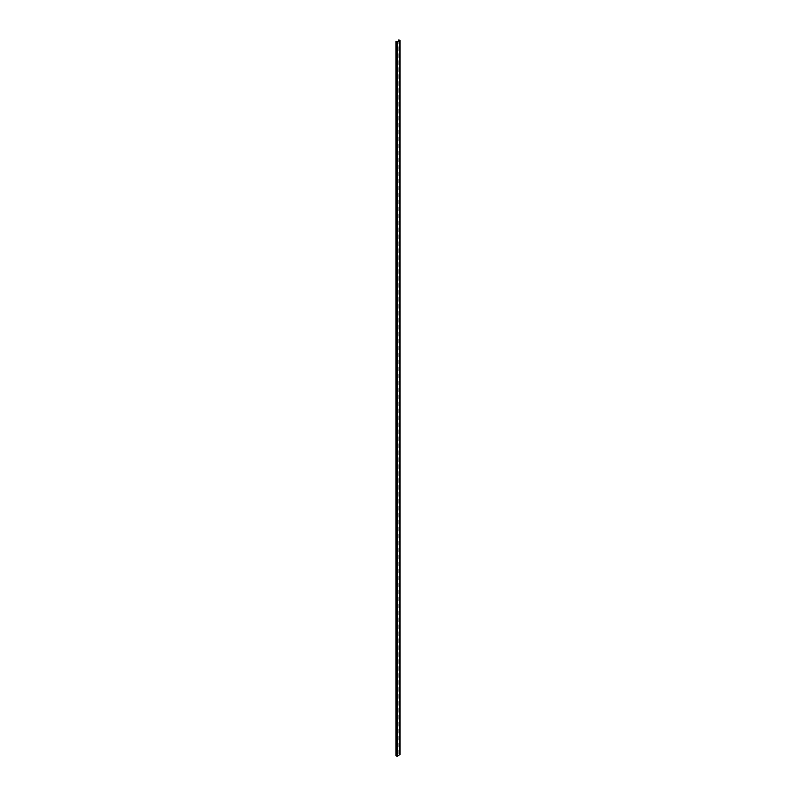 <?xml version="1.0" encoding="UTF-8"?>
<svg xmlns="http://www.w3.org/2000/svg" width="796" height="796" viewBox="0 0 796 796"><rect width="100%" height="100%" fill="white"/><g stroke="black" fill="none" stroke-linecap="round" stroke-linejoin="round"><path stroke-width="0.6" stroke-dasharray="3.98 2.98" d="M399.871 40.248L399.871 754.399L399.005 753.951L399.562 754.538L397.065 756.021L395.97 755.702L395.97 41.551M398.816 754.101L398.816 39.909M399.562 754.538L399.562 40.427L399.562 754.538M397.065 41.87L397.065 756.021M399.085 39.8L399.085 753.951M399.005 39.8L399.005 753.951M396.985 41.87L396.985 756.021M396.239 41.442L396.239 755.593M396.159 41.442L396.159 755.593M399.582 40.407L399.582 754.558"/><path stroke-width="1.19" d="M399.562 40.427L397.065 41.87L395.96 41.571L397.582 42.049L400.04 40.487L398.816 39.909L399.562 40.387M395.97 755.752L395.97 41.601L395.96 755.722L397.582 756.2L399.871 754.399M397.582 42.049L397.582 756.2M396.756 42.049L396.756 756.2M399.871 40.725L399.871 754.877M400.04 40.487L400.04 754.638"/></g></svg>
